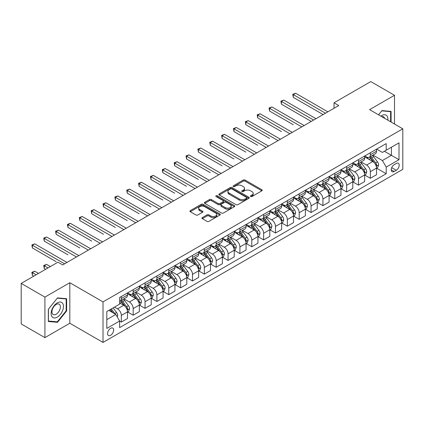 <?xml version="1.0" encoding="UTF-8"?>
<svg xmlns="http://www.w3.org/2000/svg" width="424" height="424" viewBox="0 0 424 424"><rect width="100%" height="100%" fill="white"/><g stroke="black" fill="none" stroke-linecap="round" stroke-linejoin="round"><path stroke-width="0.64" d="M250.663 196.529A0.922 0.53 0 0 0 251.967 196.529L261.857 190.816A1.314 0.758 0 0 0 262.244 190.281A1.314 0.758 0 0 0 261.857 189.74L245.099 180.067A1.314 0.758 0 0 0 243.233 180.067L233.343 185.776A0.922 0.53 0 0 0 233.073 186.152A0.922 0.53 0 0 0 233.343 186.528A0.922 0.53 0 0 0 234.647 186.528L235.924 185.792A4.214 2.433 0 0 1 241.887 185.792L243.281 186.597A4.214 2.433 0 0 1 244.516 188.32A4.214 2.433 0 0 1 243.281 190.037L242.003 190.779A0.922 0.53 0 0 0 241.733 191.155A0.922 0.53 0 0 0 242.003 191.531A0.922 0.53 0 0 0 243.307 191.531L244.584 190.789A4.214 2.433 0 0 1 250.547 190.789L251.941 191.595A4.214 2.433 0 0 1 253.176 193.318A4.214 2.433 0 0 1 251.941 195.04L250.663 195.777A0.922 0.53 0 0 0 250.393 196.153A0.922 0.53 0 0 0 250.663 196.529L250.663 195.777M110.611 335.305A4.293 2.48 120 0 0 113.415 331.52A4.293 2.48 120 0 0 112.758 328.081A4.293 2.48 120 0 0 110.611 328.293A4.293 2.48 120 0 0 107.807 332.077A4.293 2.48 120 0 0 108.465 335.517A4.293 2.48 120 0 0 110.611 335.305M202.354 217.592A1.314 0.758 0 0 0 201.972 218.127A1.314 0.758 0 0 0 202.354 218.667L207.06 221.381A1.314 0.758 0 0 0 208.921 221.381L219.908 215.037A1.314 0.758 0 0 0 220.294 214.496A1.314 0.758 0 0 0 219.908 213.961L203.149 204.283A1.314 0.758 0 0 0 201.283 204.283L190.297 210.627A1.314 0.758 0 0 0 189.91 211.168A1.314 0.758 0 0 0 190.297 211.703L195.978 214.984A1.314 0.758 0 0 0 197.838 214.984L202.545 212.27A1.314 0.758 0 0 0 202.926 211.73A1.314 0.758 0 0 0 202.545 211.194L199.725 209.567A3.525 2.035 0 0 1 198.692 208.126A3.525 2.035 0 0 1 200.87 206.25A3.525 2.035 0 0 1 204.707 206.689L215.742 213.06A3.525 2.035 0 0 1 216.775 214.496A3.525 2.035 0 0 1 214.597 216.378A3.525 2.035 0 0 1 210.76 215.938L208.921 214.873A1.314 0.758 0 0 0 207.06 214.873L202.354 217.592L202.354 218.667M69.817 282.723L44.918 297.102L21.2 283.407L21.2 323.936L44.918 337.631L69.817 323.252L103.021 342.422L103.021 301.893L69.817 282.723L69.817 323.252M394.5 124.025L394.5 95.267L369.596 109.646L402.8 128.817L103.021 301.893M394.5 95.267L370.783 81.578L334.022 102.799L334.022 108.279M21.2 283.407L57.961 262.186L62.704 264.921L338.765 105.539L334.022 102.799M236.02 204.66A1.314 0.758 0 0 0 237.88 204.66L248.867 198.315A1.314 0.758 0 0 0 249.254 197.78A1.314 0.758 0 0 0 248.867 197.239L232.108 187.567A1.314 0.758 0 0 0 230.243 187.567L219.256 193.906A1.314 0.758 0 0 0 218.869 194.446A1.314 0.758 0 0 0 219.256 194.982L236.02 204.66M216.415 196.731A0.922 0.53 0 0 1 217.348 196.858L217.348 195.761L234.387 205.603A1.314 0.758 0 0 1 234.774 206.138A1.314 0.758 0 0 1 234.387 206.679L223.4 213.023A1.314 0.758 0 0 1 221.54 213.023L204.776 203.345L204.776 202.269A1.314 0.758 0 0 0 204.389 202.804A1.314 0.758 0 0 0 204.776 203.345M204.776 202.269L209.477 199.556A1.314 0.758 0 0 1 211.343 199.556L218.137 203.478A1.314 0.758 0 0 0 220.003 203.478L223.119 201.676A1.314 0.758 0 0 0 223.506 201.14A1.314 0.758 0 0 0 223.119 200.6L216.044 196.513A0.922 0.53 0 0 1 215.774 196.137A0.922 0.53 0 0 1 216.346 195.649A0.922 0.53 0 0 1 217.348 195.761M396.255 163.489L394.166 164.692A4.16 2.401 120 0 0 391.453 168.355A4.16 2.401 120 0 0 392.089 171.688A4.16 2.401 120 0 0 394.166 171.482L396.255 170.278A4.16 2.401 120 0 0 398.973 166.616A4.16 2.401 120 0 0 398.332 163.282A4.16 2.401 120 0 0 396.255 163.489M103.021 342.422L402.8 169.346L402.8 128.817M376.666 149.11L382.406 152.423L386.2 150.234L386.2 143.603L119.626 297.51L119.626 304.135L106.816 311.534L106.816 328.404L119.626 321.005L119.626 327.635L386.2 173.729L386.2 167.104L382.406 160.532L372.972 155.083M386.2 150.234L399.005 142.84L399.005 159.71L386.2 167.104M44.918 297.102L44.918 337.631M384.398 151.273L391.416 155.327L391.416 147.218L399.005 142.84M382.406 160.532L391.416 155.327L399.005 159.71M106.816 319.638L115.832 314.433L108.809 310.384M119.626 321.063L121.333 322.049L121.333 315.419A5.369 3.1 -120 0 0 117.538 308.847L114.501 307.098M121.333 322.049L127.497 318.488L127.497 311.863A5.369 3.1 -120 0 0 123.702 305.291L119.626 302.932M127.64 311.995L133.189 315.202L133.189 308.577A5.369 3.1 -120 0 0 129.394 301.999L123.946 298.856M133.189 315.202L139.358 311.64L139.358 305.015A5.369 3.1 -120 0 0 135.563 298.443L127.497 293.784M139.496 305.153L145.05 308.354L145.05 301.729A5.369 3.1 -120 0 0 141.256 295.157L135.807 292.009M145.05 308.354L151.214 304.798L151.214 298.167A5.369 3.1 -120 0 0 147.419 291.595L139.358 286.942M151.357 298.305L156.907 301.512L156.907 294.881A5.369 3.1 -120 0 0 153.112 288.309L147.663 285.161M156.907 301.512L163.07 297.95L163.07 291.32A5.369 3.1 -120 0 0 159.276 284.748L151.214 280.094M163.214 291.458L168.763 294.664L168.763 288.034A5.369 3.1 -120 0 0 164.968 281.462L159.519 278.319M168.763 294.664L174.932 291.103L174.932 284.478A5.369 3.1 -120 0 0 171.137 277.9L163.07 273.247M175.075 284.61L180.624 287.816L180.624 281.191A5.369 3.1 -120 0 0 176.829 274.614L171.381 271.471M180.624 287.816L186.788 284.255L186.788 277.63A5.369 3.1 -120 0 0 182.993 271.058L174.932 266.399M186.931 277.768L192.48 280.969L192.48 274.344A5.369 3.1 -120 0 0 188.685 267.772L183.237 264.624M192.48 280.969L198.649 277.413L198.649 270.782A5.369 3.1 -120 0 0 194.855 264.21L186.788 259.557M198.792 270.92L204.342 274.121L204.342 267.496A5.369 3.1 -120 0 0 200.547 260.924L195.098 257.776M204.342 274.121L210.505 270.565L210.505 263.935A5.369 3.1 -120 0 0 206.711 257.363L198.649 252.709M210.649 264.072L216.198 267.279L216.198 260.649A5.369 3.1 -120 0 0 212.403 254.077L206.954 250.934M216.198 267.279L222.367 263.717L222.367 257.092A5.369 3.1 -120 0 0 218.572 250.515L210.505 245.862M222.505 257.225L228.054 260.431L228.054 253.806A5.369 3.1 -120 0 0 224.259 247.229L218.811 244.086M228.054 260.431L234.223 256.87L234.223 250.245A5.369 3.1 -120 0 0 230.428 243.673L222.367 239.014M234.366 250.383L239.915 253.584L239.915 246.959A5.369 3.1 -120 0 0 236.12 240.387L230.672 237.239M239.915 253.584L246.079 250.022L246.079 243.397A5.369 3.1 -120 0 0 242.284 236.825L234.223 232.172M246.222 243.535L251.771 246.736L251.771 240.111A5.369 3.1 -120 0 0 247.976 233.539L242.528 230.391M251.771 246.736L257.94 243.18L257.94 236.55A5.369 3.1 -120 0 0 254.146 229.978L246.079 225.324M258.084 236.687L263.633 239.894L263.633 233.264A5.369 3.1 -120 0 0 259.838 226.692L254.389 223.549M263.633 239.894L269.797 236.332L269.797 229.707A5.369 3.1 -120 0 0 266.002 223.13L257.94 218.477M269.94 229.84L275.489 233.046L275.489 226.416A5.369 3.1 -120 0 0 271.694 219.844L266.246 216.701M275.489 233.046L281.658 229.485L281.658 222.86A5.369 3.1 -120 0 0 277.863 216.288L269.797 211.629M281.796 222.998L287.35 226.199L287.35 219.574A5.369 3.1 -120 0 0 283.555 213.002L278.107 209.853M287.35 226.199L293.514 222.637L293.514 216.012A5.369 3.1 -120 0 0 289.719 209.44L281.658 204.781M293.657 216.15L299.206 219.351L299.206 212.726A5.369 3.1 -120 0 0 295.411 206.154L289.963 203.006M299.206 219.351L305.37 215.795L305.37 209.165A5.369 3.1 -120 0 0 301.575 202.593L293.514 197.939M305.513 209.302L311.062 212.509L311.062 205.879A5.369 3.1 -120 0 0 307.268 199.307L301.819 196.164M311.062 212.509L317.231 208.947L317.231 202.317A5.369 3.1 -120 0 0 313.437 195.745L305.37 191.092M317.375 202.455L322.924 205.661L322.924 199.031A5.369 3.1 -120 0 0 319.129 192.459L313.681 189.316M322.924 205.661L329.088 202.1L329.088 195.475A5.369 3.1 -120 0 0 325.293 188.903L317.231 184.244M329.231 195.612L334.78 198.814L334.78 192.189A5.369 3.1 -120 0 0 330.985 185.617L325.537 182.468M334.78 198.814L340.949 195.252L340.949 188.627A5.369 3.1 -120 0 0 337.154 182.055L329.088 177.396M341.087 188.765L346.641 191.966L346.641 185.341A5.369 3.1 -120 0 0 342.846 178.769L337.398 175.621M346.641 191.966L352.805 188.41L352.805 181.779A5.369 3.1 -120 0 0 349.01 175.207L340.949 170.554M352.948 181.917L358.497 185.124L358.497 178.493A5.369 3.1 -120 0 0 354.703 171.921L349.254 168.779M358.497 185.124L364.661 181.562L364.661 174.932A5.369 3.1 -120 0 0 360.872 168.36L352.805 163.706M364.804 175.07L370.353 178.276L370.353 171.646A5.369 3.1 -120 0 0 366.559 165.074L361.11 161.931M370.353 178.276L376.523 174.714L376.523 168.089A5.369 3.1 -120 0 0 372.728 161.518L364.661 156.859M364.804 155.958L366.559 156.97A5.369 3.1 -120 0 0 369.246 157.235A5.369 3.1 -120 0 0 370.353 154.776L370.353 152.751M352.948 162.8L354.703 163.818A5.369 3.1 -120 0 0 357.384 164.083A5.369 3.1 -120 0 0 358.497 161.624L358.497 159.599M341.087 169.648L342.846 170.66A5.369 3.1 -120 0 0 345.528 170.925A5.369 3.1 -120 0 0 346.641 168.471L346.641 166.447M329.231 176.495L330.985 177.508A5.369 3.1 -120 0 0 333.667 177.773A5.369 3.1 -120 0 0 334.78 175.319L334.78 173.289M317.375 183.343L319.129 184.355A5.369 3.1 -120 0 0 321.811 184.62A5.369 3.1 -120 0 0 322.924 182.161L322.924 180.136M305.513 190.185L307.268 191.203A5.369 3.1 -120 0 0 309.955 191.468A5.369 3.1 -120 0 0 311.062 189.009L311.062 186.984M293.657 197.033L295.411 198.045A5.369 3.1 -120 0 0 298.093 198.315A5.369 3.1 -120 0 0 299.206 195.856L299.206 193.832M281.796 203.88L283.555 204.893A5.369 3.1 -120 0 0 286.237 205.158A5.369 3.1 -120 0 0 287.35 202.704L287.35 200.674M269.94 210.728L271.694 211.74A5.369 3.1 -120 0 0 274.376 212.005A5.369 3.1 -120 0 0 275.489 209.551L275.489 207.522M258.084 217.57L259.838 218.588A5.369 3.1 -120 0 0 262.52 218.853A5.369 3.1 -120 0 0 263.633 216.394L263.633 214.369M246.222 224.418L247.976 225.43A5.369 3.1 -120 0 0 250.663 225.701A5.369 3.1 -120 0 0 251.771 223.241L251.771 221.217M234.366 231.266L236.12 232.278A5.369 3.1 -120 0 0 238.802 232.543A5.369 3.1 -120 0 0 239.915 230.089L239.915 228.059M222.505 238.113L224.259 239.125A5.369 3.1 -120 0 0 226.946 239.39A5.369 3.1 -120 0 0 228.054 236.937L228.054 234.907M210.649 244.961L212.403 245.973A5.369 3.1 -120 0 0 215.085 246.238A5.369 3.1 -120 0 0 216.198 243.779L216.198 241.754M198.787 251.803L200.547 252.815A5.369 3.1 -120 0 0 203.228 253.086A5.369 3.1 -120 0 0 204.342 250.626L204.342 248.602M186.931 258.651L188.685 259.663A5.369 3.1 -120 0 0 191.372 259.928A5.369 3.1 -120 0 0 192.48 257.474L192.48 255.444M175.075 265.498L176.829 266.511A5.369 3.1 -120 0 0 179.511 266.776A5.369 3.1 -120 0 0 180.624 264.322L180.624 262.292M163.214 272.346L164.968 273.358A5.369 3.1 -120 0 0 167.655 273.623A5.369 3.1 -120 0 0 168.763 271.164L168.763 269.139M151.357 279.188L153.112 280.2A5.369 3.1 -120 0 0 155.793 280.471A5.369 3.1 -120 0 0 156.907 278.012L156.907 275.987M139.496 286.036L141.256 287.048A5.369 3.1 -120 0 0 143.937 287.313A5.369 3.1 -120 0 0 145.05 284.859L145.05 282.834M127.64 292.883L129.394 293.896A5.369 3.1 -120 0 0 132.076 294.161A5.369 3.1 -120 0 0 133.189 291.707L133.189 289.677M376.666 168.227L386.2 173.729M369.246 157.235L375.41 153.673A5.369 3.1 -120 0 0 376.523 151.22L376.523 149.19M357.384 164.083L363.554 160.521A5.369 3.1 -120 0 0 364.661 158.062L364.661 156.037M345.528 170.925L351.692 167.369A5.369 3.1 -120 0 0 352.805 164.91L352.805 162.885M333.667 177.773L339.836 174.216A5.369 3.1 -120 0 0 340.949 171.757L340.949 169.733M321.811 184.62L327.98 181.059A5.369 3.1 -120 0 0 329.088 178.605L329.088 176.575M309.955 191.468L316.119 187.906A5.369 3.1 -120 0 0 317.231 185.452L317.231 183.422M298.093 198.315L304.262 194.754A5.369 3.1 -120 0 0 305.37 192.295L305.37 190.27M286.237 205.158L292.401 201.601A5.369 3.1 -120 0 0 293.514 199.142L293.514 197.118M274.376 212.005L280.545 208.444A5.369 3.1 -120 0 0 281.658 205.99L281.658 203.96M262.52 218.853L268.683 215.291A5.369 3.1 -120 0 0 269.797 212.837L269.797 210.808M250.663 225.701L256.827 222.139A5.369 3.1 -120 0 0 257.94 219.68L257.94 217.655M238.802 232.543L244.971 228.987A5.369 3.1 -120 0 0 246.079 226.527L246.079 224.503M226.946 239.39L233.11 235.829A5.369 3.1 -120 0 0 234.223 233.375L234.223 231.345M215.085 246.238L221.254 242.676A5.369 3.1 -120 0 0 222.367 240.223L222.367 238.193M203.228 253.086L209.392 249.524A5.369 3.1 -120 0 0 210.505 247.065L210.505 245.04M191.372 259.928L197.536 256.372A5.369 3.1 -120 0 0 198.649 253.912L198.649 251.888M179.511 266.776L185.68 263.214A5.369 3.1 -120 0 0 186.788 260.76L186.788 258.735M167.655 273.623L173.819 270.062A5.369 3.1 -120 0 0 174.932 267.608L174.932 265.578M155.793 280.471L161.963 276.909A5.369 3.1 -120 0 0 163.07 274.45L163.07 272.425M143.937 287.313L150.101 283.757A5.369 3.1 -120 0 0 151.214 281.298L151.214 279.273M132.076 294.161L138.245 290.599A5.369 3.1 -120 0 0 139.358 288.145L139.358 286.121M119.626 301.226A5.369 3.1 -120 0 0 120.22 301.008L126.384 297.447A5.369 3.1 -120 0 0 127.497 294.993L127.497 292.963M120.22 301.008A5.369 3.1 -120 0 0 121.333 298.549L121.333 296.524M115.832 314.433L119.626 321.005M391.082 122.054L391.082 111.406L381.929 110.585L378.537 114.809M48.331 321.498L57.484 322.314L66.642 310.925L66.642 298.719L57.484 297.902L48.331 309.292L48.331 321.498M66.165 310.654L66.642 310.925M56.519 321.758L57.484 322.314M251.029 196.662L251.941 196.132A4.214 2.433 0 0 0 253.176 194.415L253.176 193.318M244.516 188.32L244.516 189.411A4.214 2.433 0 0 1 243.281 191.134L242.369 191.659M261.857 189.74L261.857 190.816L245.099 181.159A1.314 0.758 0 0 0 243.233 181.159L233.709 186.661M248.867 197.239L248.867 198.315L232.108 188.659A1.314 0.758 0 0 0 230.243 188.659L219.277 194.992M246.54 198.156A0.922 0.53 0 0 0 246.81 197.78A0.922 0.53 0 0 0 246.54 197.404L231.827 188.908A0.922 0.53 0 0 0 230.524 188.908L229.172 189.687A4.214 2.433 0 0 0 227.942 191.41A4.214 2.433 0 0 0 229.172 193.127L239.231 198.936A4.214 2.433 0 0 0 245.189 198.936L246.54 198.156L246.54 199.254A0.922 0.53 0 0 0 246.81 198.877L246.81 197.78M227.942 191.41L227.942 192.501A4.214 2.433 0 0 0 229.172 194.224L229.172 193.127M246.54 199.254L245.189 200.033A4.214 2.433 0 0 1 239.231 200.033L229.172 194.224M204.797 203.356L209.477 200.647L209.477 199.556M223.506 201.14L223.506 202.232A1.314 0.758 0 0 1 223.119 202.773L220.003 204.575A1.314 0.758 0 0 1 218.137 204.575L211.343 200.647A1.314 0.758 0 0 0 209.477 200.647M217.348 196.858L234.371 206.684M225.192 207.548A3.525 2.035 0 0 0 229.034 207.993A3.525 2.035 0 0 0 231.207 206.112A3.525 2.035 0 0 0 230.174 204.675L226.289 202.428A1.314 0.758 0 0 0 224.423 202.428L221.307 204.23A1.314 0.758 0 0 0 220.92 204.766A1.314 0.758 0 0 0 221.307 205.306L225.192 207.548L225.192 208.645A3.525 2.035 0 0 0 229.034 209.085A3.525 2.035 0 0 0 231.207 207.209L231.207 206.112M220.92 204.766L220.92 205.863A1.314 0.758 0 0 0 221.307 206.403L221.307 205.306M225.192 208.645L221.307 206.403M216.775 214.496L216.775 215.593A3.525 2.035 0 0 1 214.597 217.475A3.525 2.035 0 0 1 210.76 217.035L208.921 215.97A1.314 0.758 0 0 0 207.06 215.97L202.375 218.678M198.692 208.126L198.692 209.223A3.525 2.035 0 0 0 199.725 210.659L199.725 209.567M202.524 212.276L199.725 210.659M219.908 213.961L219.908 215.037L203.149 205.38A1.314 0.758 0 0 0 201.283 205.38L190.312 211.714M376.523 168.307L377.662 167.65L378.611 164.91A3.556 2.051 -120 0 0 377.477 161.883L373.597 156.71A10.261 5.925 -120 0 0 372.479 155.369M368.626 159.143A10.261 5.925 -120 0 0 366.522 156.949M376.199 166.129L376.687 165.063A3.556 2.051 -120 0 0 375.669 162.922L371.795 157.749A10.261 5.925 -120 0 0 370.677 156.408M369.723 156.959A8.517 4.918 60 0 1 371.117 158.549L374.397 162.927M293.276 124.736L269.558 111.046L269.558 108.306L271.932 106.938L304.141 125.531M369.537 157.066A10.261 5.925 60 0 1 370.656 158.406L373.237 161.846M325.484 113.208L293.276 94.61L295.65 93.243L327.858 111.841M323.115 114.575L293.276 97.35L293.276 94.61L292.756 94.314L295.65 93.243M293.276 97.35L292.756 94.314M364.661 175.154L365.801 174.497L366.749 171.757A3.556 2.051 -120 0 0 365.615 168.731L361.741 163.558A10.261 5.925 -120 0 0 360.617 162.212M356.764 165.991A10.261 5.925 -120 0 0 354.665 163.791M364.338 172.976L364.831 171.911A3.556 2.051 -120 0 0 363.813 169.77L359.939 164.597A10.261 5.925 -120 0 0 358.815 163.256M357.861 163.807A8.517 4.918 60 0 1 359.261 165.397L362.541 169.775M281.419 131.583L257.702 117.888L257.702 115.153L260.071 113.78L292.279 132.378M357.681 163.913A10.261 5.925 60 0 1 358.799 165.254L361.375 168.694M352.805 182.002L353.945 181.345L354.893 178.605A3.556 2.051 -120 0 0 353.759 175.578L349.88 170.4A10.261 5.925 -120 0 0 348.761 169.059M344.908 172.838A10.261 5.925 -120 0 0 342.804 170.639M352.482 179.824L352.975 178.753A3.556 2.051 -120 0 0 351.957 176.617L348.078 171.444A10.261 5.925 -120 0 0 346.959 170.103M346.005 170.655A8.517 4.918 60 0 1 347.404 172.245L350.685 176.623M269.558 138.431L245.846 124.736L245.846 121.995L248.215 120.628L280.423 139.226M345.82 170.761A10.261 5.925 60 0 1 346.938 172.102L349.519 175.541M340.949 188.844L342.083 188.187L343.032 185.452A3.556 2.051 -120 0 0 341.898 182.421L338.023 177.248A10.261 5.925 -120 0 0 336.905 175.907M333.047 179.686A10.261 5.925 -120 0 0 330.948 177.486M340.626 186.666L341.113 185.601A3.556 2.051 -120 0 0 340.096 183.465L336.221 178.287A10.261 5.925 -120 0 0 335.103 176.946M334.144 177.497A8.517 4.918 60 0 1 335.543 179.087L338.824 183.47M257.702 145.278L233.984 131.583L233.984 128.843L236.359 127.476L268.562 146.068M333.964 177.603A10.261 5.925 60 0 1 335.082 178.944L337.658 182.384M313.627 120.056L281.419 101.458L283.789 100.091L315.997 118.683M311.253 121.423L281.419 104.198L281.419 101.458L280.895 101.156L283.789 100.091M281.419 104.198L280.895 101.156M301.766 126.898L269.039 108.003L271.932 106.938M269.558 111.046L269.039 108.003M289.91 133.745L257.183 114.851L260.071 113.78M257.702 117.888L257.183 114.851M329.088 195.692L330.227 195.035L331.176 192.295A3.556 2.051 -120 0 0 330.042 189.268L326.167 184.096A10.261 5.925 -120 0 0 325.044 182.755M321.191 186.534A10.261 5.925 -120 0 0 319.087 184.334M328.764 193.514L329.257 192.448A3.556 2.051 -120 0 0 328.24 190.307L324.36 185.134A10.261 5.925 -120 0 0 323.242 183.793M322.288 184.345A8.517 4.918 60 0 1 323.687 185.935L326.968 190.312M245.846 152.121L222.128 138.431L222.128 135.691L224.497 134.323L256.706 152.916M322.102 184.451A10.261 5.925 60 0 1 323.226 185.792L325.802 189.231M278.049 140.593L245.321 121.699L248.215 120.628M245.846 124.736L245.321 121.699M387.843 120.183A8.719 5.035 120 0 0 387.08 116.038A8.719 5.035 120 0 0 380.853 116.15M384.674 118.354A5.968 3.445 120 0 0 384.271 117.485A5.968 3.445 120 0 0 383.603 116.865A5.968 3.445 120 0 0 381.775 116.68M378.553 114.819L381.738 110.855L390.61 111.65L390.61 121.778M390.022 111.311L390.61 111.65M57.298 302.879A8.719 5.035 120 0 0 51.129 313.559A8.719 5.035 120 0 0 57.298 317.12A8.719 5.035 120 0 0 63.462 306.441A8.719 5.035 120 0 0 57.298 302.879M56.175 304.474A5.968 3.445 120 0 0 52.274 309.737A5.968 3.445 120 0 0 53.191 314.518A5.968 3.445 120 0 0 56.175 314.226A5.968 3.445 120 0 0 60.075 308.964A5.968 3.445 120 0 0 59.159 304.178A5.968 3.445 120 0 0 56.175 304.474M66.165 310.792L57.298 321.827L48.426 321.032L48.426 309.207L57.298 298.173L66.165 298.962L66.165 310.792M65.577 298.623L66.165 298.962M317.231 202.54L318.371 201.882L319.32 199.142A3.556 2.051 -120 0 0 318.18 196.116L314.306 190.943A10.261 5.925 -120 0 0 313.188 189.602M309.329 193.376A10.261 5.925 -120 0 0 307.23 191.176M316.908 200.361L317.396 199.296A3.556 2.051 -120 0 0 316.378 197.155L312.504 191.982A10.261 5.925 -120 0 0 311.386 190.641M310.432 191.192A8.517 4.918 60 0 1 311.826 192.782L315.106 197.16M233.984 158.968L210.267 145.273L210.267 142.538L212.641 141.166L244.849 159.763M310.246 191.298A10.261 5.925 60 0 1 311.364 192.639L313.94 196.079M305.37 209.387L306.51 208.73L307.458 205.99A3.556 2.051 -120 0 0 306.324 202.964L302.45 197.785A10.261 5.925 -120 0 0 301.326 196.445M297.473 200.223A10.261 5.925 -120 0 0 295.374 198.024M305.047 207.209L305.54 206.138A3.556 2.051 -120 0 0 304.522 204.002L300.648 198.829A10.261 5.925 -120 0 0 299.524 197.489M298.57 198.04A8.517 4.918 60 0 1 299.969 199.63L303.25 204.008M222.128 165.816L198.411 152.121L198.411 149.386L200.78 148.013L232.988 166.611M298.39 198.146A10.261 5.925 60 0 1 299.508 199.487L302.084 202.926M293.514 216.229L294.654 215.572L295.602 212.837A3.556 2.051 -120 0 0 294.468 209.806L290.588 204.633A10.261 5.925 -120 0 0 289.47 203.292M285.617 207.071A10.261 5.925 -120 0 0 283.513 204.872M293.191 214.051L293.684 212.986A3.556 2.051 -120 0 0 292.666 210.85L288.786 205.672A10.261 5.925 -120 0 0 287.668 204.331M286.714 204.882A8.517 4.918 60 0 1 288.113 206.472L291.389 210.855M210.267 172.663L186.555 158.968L186.555 156.228L188.924 154.861L221.132 173.453M286.529 204.988A10.261 5.925 60 0 1 287.647 206.329L290.228 209.769M281.658 223.077L282.792 222.42L283.741 219.68A3.556 2.051 -120 0 0 282.607 216.653L278.732 211.481A10.261 5.925 -120 0 0 277.614 210.14M273.756 213.919A10.261 5.925 -120 0 0 271.657 211.719M281.329 220.899L281.822 219.833A3.556 2.051 -120 0 0 280.805 217.692L276.93 212.519A10.261 5.925 -120 0 0 275.807 211.179M274.853 211.73A8.517 4.918 60 0 1 276.252 213.32L279.533 217.698M198.411 179.506L174.693 165.816L174.693 163.076L177.068 161.708L209.271 180.301M274.673 211.836A10.261 5.925 60 0 1 275.791 213.177L278.367 216.616M269.797 229.925L270.936 229.267L271.885 226.527A3.556 2.051 -120 0 0 270.751 223.501L266.871 218.328A10.261 5.925 -120 0 0 265.753 216.987M261.899 220.761A10.261 5.925 -120 0 0 259.795 218.561M269.473 227.746L269.966 226.681A3.556 2.051 -120 0 0 268.949 224.54L265.069 219.367A10.261 5.925 -120 0 0 263.951 218.026M262.997 218.577A8.517 4.918 60 0 1 264.396 220.167L267.677 224.545M186.555 186.353L162.837 172.663L162.837 169.923L165.206 168.551L197.414 187.148M262.811 218.683A10.261 5.925 60 0 1 263.935 220.024L266.511 223.464M266.192 147.441L233.465 128.541L236.359 127.476M233.984 131.583L233.465 128.541M254.336 154.283L221.604 135.388L224.497 134.323M222.128 138.431L221.604 135.388M242.475 161.131L209.748 142.236L212.641 141.166M210.267 145.273L209.748 142.236M230.619 167.978L197.886 149.084L200.78 148.013M198.411 152.121L197.886 149.084M218.758 174.826L186.03 155.926L188.924 154.861M186.555 158.968L186.03 155.926M257.94 236.772L259.08 236.115L260.023 233.375A3.556 2.051 -120 0 0 258.889 230.349L255.015 225.171A10.261 5.925 -120 0 0 253.897 223.83M250.038 227.608A10.261 5.925 -120 0 0 247.939 225.409M257.617 234.594L258.105 233.523A3.556 2.051 -120 0 0 257.087 231.387L253.213 226.215A10.261 5.925 -120 0 0 252.095 224.874M251.135 225.425A8.517 4.918 60 0 1 252.534 227.015L255.815 231.393M174.693 193.201L150.976 179.506L150.976 176.771L153.35 175.398L185.558 193.996M250.955 225.531A10.261 5.925 60 0 1 252.073 226.872L254.649 230.312M206.901 181.668L174.174 162.774L177.068 161.708M174.693 165.816L174.174 162.774M246.079 243.614L247.219 242.957L248.167 240.223A3.556 2.051 -120 0 0 247.033 237.191L243.159 232.018A10.261 5.925 -120 0 0 242.035 230.677M238.182 234.456A10.261 5.925 -120 0 0 236.083 232.257M245.756 241.442L246.249 240.371A3.556 2.051 -120 0 0 245.231 238.235L241.357 233.057A10.261 5.925 -120 0 0 240.233 231.716M239.279 232.267A8.517 4.918 60 0 1 240.678 233.857L243.959 238.24M162.837 200.048L139.12 186.353L139.12 183.613L141.489 182.246L173.697 200.838M239.094 232.373A10.261 5.925 60 0 1 240.217 233.714L242.793 237.159M195.04 188.516L162.312 169.621L165.206 168.551M162.837 172.663L162.312 169.621M234.223 250.462L235.362 249.805L236.311 247.065A3.556 2.051 -120 0 0 235.177 244.038L231.297 238.866A10.261 5.925 -120 0 0 230.179 237.525M226.326 241.304A10.261 5.925 -120 0 0 224.222 239.104M233.9 248.284L234.387 247.219A3.556 2.051 -120 0 0 233.37 245.083L229.495 239.905A10.261 5.925 -120 0 0 228.377 238.564M227.423 239.115A8.517 4.918 60 0 1 228.817 240.705L232.098 245.083M150.976 206.891L127.258 193.201L127.258 190.461L129.633 189.093L161.841 207.686M227.238 239.221A10.261 5.925 60 0 1 228.356 240.562L230.937 244.001M183.184 195.363L150.456 176.469L153.35 175.398M150.976 179.506L150.456 176.469M222.367 257.31L223.501 256.653L224.45 253.912A3.556 2.051 -120 0 0 223.316 250.886L219.441 245.713A10.261 5.925 -120 0 0 218.318 244.372M214.464 248.146A10.261 5.925 -120 0 0 212.366 245.947M222.038 255.131L222.531 254.066A3.556 2.051 -120 0 0 221.513 251.925L217.639 246.752A10.261 5.925 -120 0 0 216.516 245.411M215.562 245.962A8.517 4.918 60 0 1 216.961 247.552L220.242 251.93M139.12 213.738L115.402 200.048L115.402 197.308L117.777 195.936L149.979 214.533M215.381 246.068A10.261 5.925 60 0 1 216.5 247.409L219.076 250.849M171.328 202.211L138.595 183.311L141.489 182.246M139.12 186.353L138.595 183.311M210.505 264.157L211.645 263.5L212.594 260.76A3.556 2.051 -120 0 0 211.459 257.734L207.58 252.556A10.261 5.925 -120 0 0 206.462 251.215M202.608 254.994A10.261 5.925 -120 0 0 200.504 252.794M210.182 261.979L210.675 260.908A3.556 2.051 -120 0 0 209.657 258.773L205.778 253.6A10.261 5.925 -120 0 0 204.66 252.259M203.706 252.81A8.517 4.918 60 0 1 205.105 254.4L208.385 258.778M127.258 220.586L103.546 206.891L103.546 204.156L105.915 202.783L138.123 221.381M203.52 252.916A10.261 5.925 60 0 1 204.638 254.257L207.219 257.697M159.466 209.053L126.739 190.159L129.633 189.093M127.258 193.201L126.739 190.159M198.649 271L199.784 270.342L200.732 267.608A3.556 2.051 -120 0 0 199.598 264.576L195.724 259.403A10.261 5.925 -120 0 0 194.605 258.062M190.747 261.841A10.261 5.925 -120 0 0 188.648 259.642M198.326 268.827L198.814 267.756A3.556 2.051 -120 0 0 197.796 265.62L193.922 260.447A10.261 5.925 -120 0 0 192.803 259.101M191.844 259.652A8.517 4.918 60 0 1 193.243 261.242L196.524 265.625M115.402 227.434L91.685 213.738L91.685 210.998L94.059 209.631L126.262 228.223M191.664 259.758A10.261 5.925 60 0 1 192.782 261.104L195.358 264.544M147.61 215.901L114.883 197.006L117.777 195.936M115.402 200.048L114.883 197.006M186.788 277.847L187.927 277.19L188.876 274.45A3.556 2.051 -120 0 0 187.742 271.424L183.868 266.251A10.261 5.925 -120 0 0 182.744 264.91M178.891 268.689A10.261 5.925 -120 0 0 176.787 266.489M186.465 275.669L186.958 274.604A3.556 2.051 -120 0 0 185.94 272.468L182.06 267.29A10.261 5.925 -120 0 0 180.942 265.949M179.988 266.5A8.517 4.918 60 0 1 181.387 268.09L184.668 272.468M103.546 234.276L79.829 220.586L79.829 217.846L82.198 216.478L114.406 235.071M179.803 266.606A10.261 5.925 60 0 1 180.926 267.947L183.502 271.387M174.932 284.695L176.071 284.038L177.02 281.298A3.556 2.051 -120 0 0 175.881 278.271L172.006 273.098A10.261 5.925 -120 0 0 170.888 271.757M167.029 275.531A10.261 5.925 -120 0 0 164.931 273.332M174.608 282.517L175.096 281.451A3.556 2.051 -120 0 0 174.078 279.31L170.204 274.137A10.261 5.925 -120 0 0 169.086 272.796M168.132 273.348A8.517 4.918 60 0 1 169.526 274.938L172.807 279.315M91.685 241.124L67.967 227.434L67.967 224.694L70.342 223.326L102.55 241.918M167.946 273.454A10.261 5.925 60 0 1 169.065 274.794L171.641 278.234M163.07 291.542L164.21 290.885L165.159 288.145A3.556 2.051 -120 0 0 164.024 285.119L160.15 279.941A10.261 5.925 -120 0 0 159.027 278.6M155.173 282.379A10.261 5.925 -120 0 0 153.075 280.179M162.747 289.364L163.24 288.299A3.556 2.051 -120 0 0 162.222 286.158L158.348 280.985A10.261 5.925 -120 0 0 157.225 279.644M156.271 280.195A8.517 4.918 60 0 1 157.67 281.785L160.95 286.163M79.829 247.971L56.111 234.276L56.111 231.541L58.48 230.168L90.688 248.766M156.09 280.301A10.261 5.925 60 0 1 157.209 281.642L159.784 285.082M151.214 298.385L152.354 297.728L153.303 294.993A3.556 2.051 -120 0 0 152.168 291.961L148.289 286.788A10.261 5.925 -120 0 0 147.17 285.447M143.317 289.226A10.261 5.925 -120 0 0 141.213 287.027M150.891 296.212L151.384 295.141A3.556 2.051 -120 0 0 150.366 293.005L146.487 287.832A10.261 5.925 -120 0 0 145.368 286.486M144.414 287.043A8.517 4.918 60 0 1 145.814 288.633L149.089 293.011M67.967 254.819L44.255 241.124L44.255 238.383L46.624 237.016L78.832 255.608M144.229 287.143A10.261 5.925 60 0 1 145.347 288.49L147.928 291.929M139.358 305.232L140.492 304.575L141.441 301.835A3.556 2.051 -120 0 0 140.307 298.809L136.433 293.636A10.261 5.925 -120 0 0 135.314 292.295M131.456 296.074A10.261 5.925 -120 0 0 129.357 293.874M139.03 303.054L139.523 301.989A3.556 2.051 -120 0 0 138.505 299.853L134.631 294.675A10.261 5.925 -120 0 0 133.507 293.334M132.553 293.885A8.517 4.918 60 0 1 133.952 295.475L137.233 299.853M56.111 261.661L32.394 247.971L32.394 245.231L34.768 243.864L66.971 262.456M132.373 293.991A10.261 5.925 60 0 1 133.491 295.332L136.067 298.772M127.497 312.08L128.636 311.423L129.585 308.683A3.556 2.051 -120 0 0 128.451 305.656L124.571 300.484A10.261 5.925 -120 0 0 123.453 299.143M127.174 309.902L127.666 308.836A3.556 2.051 -120 0 0 126.649 306.695L122.769 301.522A10.261 5.925 -120 0 0 121.651 300.181M120.697 300.733A8.517 4.918 60 0 1 122.096 302.323L125.377 306.7M50.371 266.564L46.624 264.401L44.255 265.774L44.255 268.509L45.628 269.304M120.511 300.839A10.261 5.925 60 0 1 121.635 302.18L124.211 305.619M44.255 268.509L43.73 265.472L47.997 267.936M43.73 265.472L46.624 264.401M117.252 316.898L117.724 315.53A3.556 2.051 -120 0 0 116.589 312.504L113.134 307.888M38.515 273.411L34.768 271.249L32.394 272.616L32.394 275.356L33.772 276.151M115.111 314.02A3.556 2.051 -120 0 0 114.787 313.543L111.332 308.926M110.441 309.441L112.927 312.758M110.192 309.584L112.302 312.398M32.394 275.356L31.874 272.314L36.141 274.779M31.874 272.314L34.768 271.249M135.749 222.748L103.021 203.854L105.915 202.783M103.546 206.891L103.021 203.854M123.893 229.596L91.165 210.702L94.059 209.631M91.685 213.738L91.165 210.702M112.037 236.444L79.304 217.544L82.198 216.478M79.829 220.586L79.304 217.544M100.175 243.286L67.448 224.391L70.342 223.326M67.967 227.434L67.448 224.391M88.319 250.133L55.592 231.239L58.48 230.168M56.111 234.276L55.592 231.239M76.458 256.981L43.73 238.087L46.624 237.016M44.255 241.124L43.73 238.087M64.602 263.829L31.874 244.929L34.768 243.864M32.394 247.971L31.874 244.929M117.538 308.847L123.702 305.291M129.394 301.999L135.563 298.443M141.256 295.157L147.419 291.595M153.112 288.309L159.276 284.748M164.968 281.462L171.137 277.9M176.829 274.614L182.993 271.058M188.685 267.772L194.855 264.21M200.547 260.924L206.711 257.363M212.403 254.077L218.572 250.515M224.259 247.229L230.428 243.673M236.12 240.387L242.284 236.825M247.976 233.539L254.146 229.978M259.838 226.692L266.002 223.13M271.694 219.844L277.863 216.288M283.555 213.002L289.719 209.44M295.411 206.154L301.575 202.593M307.268 199.307L313.437 195.745M319.129 192.459L325.293 188.903M330.985 185.617L337.154 182.055M342.846 178.769L349.01 175.207M354.703 171.921L360.872 168.36M366.559 165.074L372.728 161.518M370.353 154.776L376.523 151.22M370.353 171.646L376.523 168.089M358.497 178.493L364.661 174.932M358.497 161.624L364.661 158.062M346.641 185.341L352.805 181.779M346.641 168.471L352.805 164.91M334.78 192.189L340.949 188.627M334.78 175.319L340.949 171.757M322.924 199.031L329.088 195.475M322.924 182.161L329.088 178.605M311.062 205.879L317.231 202.317M311.062 189.009L317.231 185.452M299.206 212.726L305.37 209.165M299.206 195.856L305.37 192.295M287.35 219.574L293.514 216.012M287.35 202.704L293.514 199.142M275.489 226.416L281.658 222.86M275.489 209.551L281.658 205.99M263.633 233.264L269.797 229.707M263.633 216.394L269.797 212.837M251.771 240.111L257.94 236.55M251.771 223.241L257.94 219.68M239.915 246.959L246.079 243.397M239.915 230.089L246.079 226.527M228.054 253.806L234.223 250.245M228.054 236.937L234.223 233.375M216.198 260.649L222.367 257.092M216.198 243.779L222.367 240.223M204.342 267.496L210.505 263.935M204.342 250.626L210.505 247.065M192.48 274.344L198.649 270.782M192.48 257.474L198.649 253.912M180.624 281.191L186.788 277.63M180.624 264.322L186.788 260.76M168.763 288.034L174.932 284.478M168.763 271.164L174.932 267.608M156.907 294.881L163.07 291.32M156.907 278.012L163.07 274.45M145.05 301.729L151.214 298.167M145.05 284.859L151.214 281.298M133.189 308.577L139.358 305.015M133.189 291.707L139.358 288.145M121.333 315.419L127.497 311.863M121.333 298.549L127.497 294.993M391.707 167.655L396.255 170.278M391.225 169.786L394.166 171.482M251.941 196.132L251.941 195.04M242.003 191.531L242.003 190.779M243.281 191.134L243.281 190.037M233.343 186.528L233.343 185.776M243.233 181.159L243.233 180.067M245.099 181.159L245.099 180.067M219.256 194.982L219.256 193.906M230.243 188.659L230.243 187.567M232.108 188.659L232.108 187.567M239.231 200.033L239.231 198.936M245.189 200.033L245.189 198.936M211.343 200.647L211.343 199.556M218.137 204.575L218.137 203.478M220.003 204.575L220.003 203.478M223.119 202.773L223.119 201.676M234.387 206.679L234.387 205.603M207.06 215.97L207.06 214.873M208.921 215.97L208.921 214.873M210.76 217.035L210.76 215.938M202.545 212.27L202.545 211.194M190.297 211.703L190.297 210.627M201.283 205.38L201.283 204.283M203.149 205.38L203.149 204.283M376.258 166.325L378.584 164.978M371.795 157.749L373.597 156.71M369.002 159.366L370.656 158.406M375.669 162.922L377.477 161.883M375.388 164.311L376.687 165.063M364.396 173.172L366.728 171.826M359.939 164.597L361.741 163.558M357.141 166.208L358.799 165.254M363.813 169.77L365.615 168.731M363.532 171.158L364.831 171.911M352.54 180.014L354.867 178.674M348.078 171.444L349.88 170.4M345.284 173.056L346.938 172.102M351.957 176.617L353.759 175.578M351.671 178.006L352.975 178.753M340.684 186.862L343.011 185.521M336.221 178.287L338.023 177.248M333.423 179.903L335.082 178.944M340.096 183.465L341.898 182.421M339.815 184.853L341.113 185.601M328.823 193.71L331.155 192.364M324.36 185.134L326.167 184.096M321.567 186.751L323.226 185.792M328.24 190.307L330.042 189.268M327.959 191.696L329.257 192.448M316.966 200.557L319.293 199.211M312.504 191.982L314.306 190.943M309.711 193.593L311.364 192.639M316.378 197.155L318.18 196.116M316.097 198.543L317.396 199.296M305.105 207.4L307.437 206.059M300.648 198.829L302.45 197.785M297.849 200.441L299.508 199.487M304.522 204.002L306.324 202.964M304.241 205.391L305.54 206.138M293.249 214.247L295.576 212.906M288.786 205.672L290.588 204.633M285.993 207.288L287.647 206.329M292.666 210.85L294.468 209.806M292.38 212.239L293.684 212.986M281.388 221.095L283.72 219.749M276.93 212.519L278.732 211.481M274.132 214.136L275.791 213.177M280.805 217.692L282.607 216.653M280.524 219.081L281.822 219.833M269.531 227.942L271.858 226.596M265.069 219.367L266.871 218.328M262.276 220.978L263.935 220.024M268.949 224.54L270.751 223.501M268.668 225.928L269.966 226.681M257.675 234.79L260.002 233.444M253.213 226.215L255.015 225.171M250.42 227.826L252.073 226.872M257.087 231.387L258.889 230.349M256.806 232.776L258.105 233.523M245.814 241.632L248.146 240.291M241.357 233.057L243.159 232.018M238.558 234.673L240.217 233.714M245.231 238.235L247.033 237.191M244.95 239.624L246.249 240.371M233.958 248.48L236.285 247.134M229.495 239.905L231.297 238.866M226.702 241.521L228.356 240.562M233.37 245.083L235.177 244.038M233.089 246.466L234.387 247.219M222.097 255.328L224.429 253.981M217.639 246.752L219.441 245.713M214.841 248.363L216.5 247.409M221.513 251.925L223.316 250.886M221.233 253.314L222.531 254.066M210.24 262.175L212.567 260.829M205.778 253.6L207.58 252.556M202.985 255.211L204.638 254.257M209.657 258.773L211.459 257.734M209.377 260.161L210.675 260.908M198.384 269.017L200.711 267.677M193.922 260.447L195.724 259.403M191.123 262.058L192.782 261.104M197.796 265.62L199.598 264.576M197.515 267.009L198.814 267.756M186.523 275.865L188.855 274.519M182.06 267.29L183.868 266.251M179.267 268.906L180.926 267.947M185.94 272.468L187.742 271.424M185.659 273.851L186.958 274.604M174.667 282.713L176.994 281.366M170.204 274.137L172.006 273.098M167.411 275.748L169.065 274.794M174.078 279.31L175.881 278.271M173.798 280.699L175.096 281.451M162.805 289.56L165.137 288.214M158.348 280.985L160.15 279.941M155.55 282.596L157.209 281.642M162.222 286.158L164.024 285.119M161.942 287.546L163.24 288.299M150.949 296.403L153.276 295.062M146.487 287.832L148.289 286.788M143.694 289.444L145.347 288.49M150.366 293.005L152.168 291.961M150.08 294.394L151.384 295.141M139.088 303.25L141.42 301.904M134.631 294.675L136.433 293.636M131.832 296.291L133.491 295.332M138.505 299.853L140.307 298.809M138.224 301.241L139.523 301.989M127.232 310.098L129.559 308.751M122.769 301.522L124.571 300.484M119.976 303.139L121.635 302.18M126.649 306.695L128.451 305.656M126.368 308.084L127.666 308.836M116.801 316.119L117.702 315.599M114.787 313.543L116.589 312.504"/></g></svg>

